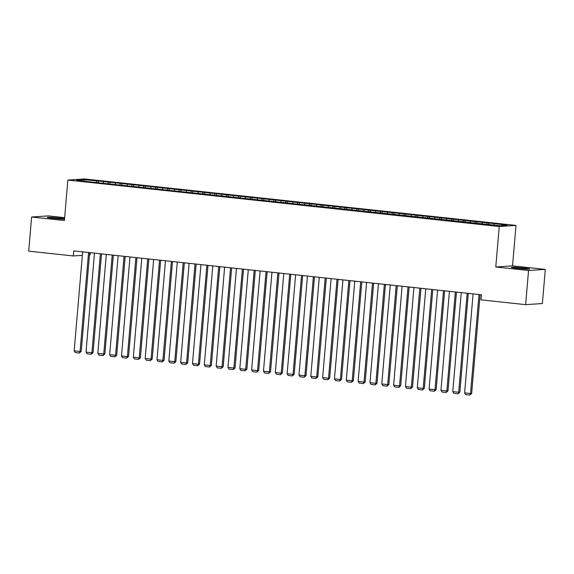 <?xml version="1.0" encoding="UTF-8"?>
<svg xmlns="http://www.w3.org/2000/svg" width="574" height="574" viewBox="0 0 574 574"><rect width="100%" height="100%" fill="white"/><g stroke="black" fill="none" stroke-linecap="round" stroke-linejoin="round"><path stroke-width="0.86" d="M90.233 252.675L90.053 254.849L89.487 254.885M64.647 217.654L48.374 215.896L31.627 217.008L28.7 251.154L73.307 255.961L82.347 255.358M515.997 225.403L84.615 178.959L67.868 180.071L499.251 226.508L515.997 225.403L512.525 265.87L495.785 266.982L528.554 270.505L545.3 269.393L512.525 265.87M545.3 269.393L542.373 303.538L525.626 304.651L528.554 270.505M84.191 180.975L83.632 179.705L76.665 180.164L88.073 181.671L500.234 225.769L507.201 225.302L495.793 223.795L98.254 180.997L98.125 182.475M83.632 179.705L98.254 180.997M525.626 304.651L481.026 299.85L481.457 294.792L73.737 250.903L73.307 255.961M103.743 181.872L103.126 183.293M108.479 182.381L107.926 183.651M115.575 183.142L114.958 184.57M120.31 183.651L119.758 184.921M127.406 184.419L126.789 185.84M132.142 184.928L131.59 186.198M139.238 185.689L138.621 187.117M143.974 186.198L143.421 187.468M151.07 186.966L150.453 188.387M155.805 187.476L155.253 188.746M162.901 188.236L162.284 189.664M167.637 188.746L167.084 190.023M174.733 189.513L174.116 190.934M179.468 190.023L178.916 191.293M186.564 190.783L185.947 192.211M191.3 191.293L190.747 192.57M198.396 192.06L197.779 193.488M203.131 192.57L202.579 193.84M210.228 193.33L209.61 194.758M214.963 193.84L214.411 195.117M222.059 194.608L221.442 196.035M226.795 195.117L226.242 196.387M233.891 195.877L233.274 197.305M238.626 196.387L238.074 197.664M245.722 197.155L245.105 198.582M250.458 197.664L249.905 198.934M257.554 198.425L256.937 199.852M262.289 198.934L261.737 200.211M269.385 199.702L268.768 201.13M274.121 200.211L273.568 201.481M281.217 200.972L280.6 202.4M285.952 201.481L285.4 202.758M293.049 202.249L292.431 203.677M297.784 202.758L297.232 204.028M304.88 203.526L304.263 204.947M309.616 204.035L309.063 205.305M316.712 204.796L316.095 206.224M321.447 205.305L320.895 206.575M328.543 206.073L327.926 207.494M333.279 206.583L332.726 207.853M340.375 207.343L339.758 208.771M345.11 207.853L344.558 209.123M352.206 208.62L351.589 210.041M356.942 209.13L356.389 210.4M364.038 209.89L363.421 211.318M368.773 210.4L368.221 211.67M375.87 211.167L375.252 212.588M380.605 211.677L380.053 212.947M387.701 212.437L387.084 213.865M392.437 212.947L391.884 214.217M399.533 213.715L398.916 215.135M404.268 214.224L403.716 215.494M411.364 214.985L410.747 216.412M416.1 215.494L415.547 216.771M423.196 216.262L422.579 217.689M427.931 216.771L427.379 218.041M435.027 217.532L434.41 218.959M439.763 218.041L439.21 219.318M446.859 218.809L446.242 220.237M451.594 219.318L451.042 220.588M458.691 220.079L458.074 221.507M463.426 220.588L462.874 221.865M470.522 221.356L469.905 222.784M475.258 221.865L474.705 223.135M482.361 222.626L481.737 224.054M487.089 223.135L486.537 224.412M494.192 223.903L493.69 225.058M495.785 266.982L499.251 226.508M31.627 217.008L64.403 220.538L67.868 180.071M96.647 181.104L96.095 182.374M518.652 268.488A8.136 0.466 4.9 0 0 529.651 268.991A8.136 0.466 4.9 0 0 524.442 268.101L522.311 267.871A8.136 0.466 4.9 0 0 511.312 267.369A8.136 0.466 4.9 0 0 516.521 268.259L518.652 268.488M64.561 218.708A8.136 0.466 4.9 0 0 60.406 218.149L58.275 217.919A8.136 0.466 4.9 0 0 47.276 217.417A8.136 0.466 4.9 0 0 52.485 218.299L54.616 218.529A8.136 0.466 4.9 0 0 64.518 219.175M488.696 223.035L488.567 224.513M476.865 221.758L476.736 223.236M465.033 220.481L464.904 221.966M453.202 219.211L453.073 220.689M441.37 217.933L441.241 219.419M429.539 216.663L429.409 218.142M417.707 215.386L417.578 216.864M405.875 214.116L405.746 215.594M394.044 212.839L393.915 214.317M382.212 211.569L382.083 213.047M370.381 210.292L370.252 211.77M358.549 209.022L358.42 210.5M346.718 207.745L346.588 209.223M334.886 206.475L334.757 207.953M323.054 205.198L322.925 206.676M311.223 203.928L311.094 205.406M299.391 202.651L299.262 204.129M287.56 201.381L287.431 202.859M275.728 200.104L275.599 201.582M263.897 198.834L263.767 200.312M252.065 197.556L251.936 199.034M240.233 196.279L240.104 197.765M228.402 195.009L228.273 196.487M216.57 193.732L216.441 195.217M204.739 192.462L204.609 193.94M192.907 191.185L192.778 192.67M181.075 189.915L180.946 191.393M169.244 188.638L169.115 190.116M157.412 187.368L157.283 188.846M145.581 186.091L145.452 187.569M133.749 184.821L133.62 186.299M121.918 183.544L121.788 185.022M110.086 182.274L109.957 183.752M479.01 294.527L470.522 393.513L471.656 393.441L480.122 294.649M473.091 293.895L464.61 392.881L470.522 393.513L469.833 395.041L465.693 394.596L464.61 392.881M471.656 393.441L469.833 395.041M467.179 293.257L458.691 392.243L459.824 392.164L468.291 293.379M461.259 292.618L452.778 391.604L458.691 392.243L458.002 393.764L453.862 393.319L452.778 391.604M459.824 392.164L458.002 393.764M455.347 291.979L446.859 390.966L447.993 390.894L456.459 292.101M449.428 291.348L440.947 390.334L446.859 390.966L446.17 392.494L442.03 392.049L440.947 390.334M447.993 390.894L446.17 392.494M443.515 290.709L435.027 389.696L436.161 389.617L444.628 290.824M437.596 290.071L429.115 389.057L435.027 389.696L434.339 391.217L430.199 390.772L429.115 389.057M436.161 389.617L434.339 391.217M431.684 289.432L423.196 388.419L424.329 388.347L432.796 289.554M425.764 288.794L417.284 387.78L423.196 388.419L422.507 389.947L418.367 389.502L417.284 387.78M424.329 388.347L422.507 389.947M419.852 288.162L411.364 387.149L412.498 387.07L420.964 288.277M413.933 287.524L405.452 386.51L411.364 387.149L410.675 388.67L406.536 388.225L405.452 386.51M412.498 387.07L410.675 388.67M408.021 286.885L399.533 385.871L400.666 385.8L409.133 287.007M402.101 286.247L393.621 385.233L399.533 385.871L398.844 387.4L394.704 386.955L393.621 385.233M400.666 385.8L398.844 387.4M396.189 285.615L387.701 384.602L388.835 384.523L397.301 285.73M390.27 284.977L381.789 383.963L387.701 384.602L387.012 386.123L382.872 385.678L381.789 383.963M388.835 384.523L387.012 386.123M384.358 284.338L375.87 383.324L377.003 383.253L385.47 284.46M378.438 283.7L369.957 382.686L375.87 383.324L375.181 384.853L371.041 384.408L369.957 382.686M377.003 383.253L375.181 384.853M372.526 283.068L364.038 382.054L365.172 381.975L373.638 283.183M366.607 282.43L358.126 381.416L364.038 382.054L363.349 383.576L359.209 383.131L358.126 381.416M365.172 381.975L363.349 383.576M360.694 281.791L352.206 380.777L353.34 380.706L361.807 281.913M354.775 281.152L346.294 380.139L352.206 380.777L351.518 382.306L347.378 381.861L346.294 380.139M353.34 380.706L351.518 382.306M348.863 280.521L340.375 379.507L341.508 379.428L349.975 280.636M342.943 279.882L334.463 378.869L340.375 379.507L339.686 381.028L335.546 380.584L334.463 378.869M341.508 379.428L339.686 381.028M337.031 279.244L328.543 378.23L329.677 378.158L338.143 279.366M331.112 278.605L322.631 377.592L328.543 378.23L327.854 379.758L323.714 379.314L322.631 377.592M329.677 378.158L327.854 379.758M325.2 277.967L316.712 376.96L317.845 376.881L326.312 278.089M319.28 277.335L310.799 376.322L316.712 376.96L316.023 378.481L311.883 378.036L310.799 376.322M317.845 376.881L316.023 378.481M313.368 276.697L304.88 375.683L306.014 375.611L314.48 276.819M307.449 276.058L298.968 375.044L304.88 375.683L304.191 377.211L300.051 376.766L298.968 375.044M306.014 375.611L304.191 377.211M301.537 275.42L293.049 374.406L294.182 374.334L302.649 275.542M295.617 274.788L287.136 373.774L293.049 374.406L292.36 375.934L288.22 375.489L287.136 373.774M294.182 374.334L292.36 375.934M289.705 274.15L281.217 373.136L282.351 373.057L290.817 274.272M283.786 273.511L275.305 372.497L281.217 373.136L280.528 374.664L276.388 374.212L275.305 372.497M282.351 373.057L280.528 374.664M277.873 272.872L269.385 371.859L270.519 371.787L278.986 272.994M271.954 272.241L263.473 371.227L269.385 371.859L268.697 373.387L264.557 372.942L263.473 371.227M270.519 371.787L268.697 373.387M266.042 271.602L257.554 370.589L258.687 370.51L267.154 271.724M260.122 270.964L251.642 369.95L257.554 370.589L256.865 372.117L252.725 371.665L251.642 369.95M258.687 370.51L256.865 372.117M254.21 270.325L245.722 369.312L246.856 369.24L255.322 270.447M248.291 269.694L239.81 368.68L245.722 369.312L245.033 370.84L240.893 370.395L239.81 368.68M246.856 369.24L245.033 370.84M242.379 269.055L233.891 368.042L235.024 367.963L243.491 269.177M236.459 268.417L227.978 367.403L233.891 368.042L233.202 369.57L229.062 369.118L227.978 367.403M235.024 367.963L233.202 369.57M230.547 267.778L222.059 366.764L223.193 366.693L231.659 267.9M224.628 267.147L216.147 366.133L222.059 366.764L221.37 368.293L217.23 367.848L216.147 366.133M223.193 366.693L221.37 368.293M218.716 266.508L210.228 365.495L211.361 365.416L219.828 266.623M212.796 265.87L204.315 364.856L210.228 365.495L209.539 367.016L205.399 366.571L204.315 364.856M211.361 365.416L209.539 367.016M206.884 265.231L198.396 364.217L199.53 364.146L207.996 265.353M200.965 264.592L192.484 363.579L198.396 364.217L197.707 365.746L193.567 365.301L192.484 363.579M199.53 364.146L197.707 365.746M195.052 263.961L186.564 362.947L187.698 362.868L196.165 264.076M189.133 263.322L180.652 362.309L186.564 362.947L185.876 364.468L181.736 364.024L180.652 362.309M187.698 362.868L185.876 364.468M183.221 262.684L174.733 361.67L175.866 361.598L184.333 262.806M177.301 262.045L168.821 361.032L174.733 361.67L174.044 363.199L169.904 362.754L168.821 361.032M175.866 361.598L174.044 363.199M171.389 261.414L162.901 360.4L164.035 360.321L172.501 261.529M165.47 260.775L156.989 359.762L162.901 360.4L162.212 361.921L158.072 361.477L156.989 359.762M164.035 360.321L162.212 361.921M159.558 260.137L151.07 359.123L152.203 359.051L160.67 260.259M153.638 259.498L145.157 358.485L151.07 359.123L150.381 360.651L146.241 360.207L145.157 358.485M152.203 359.051L150.381 360.651M147.726 258.867L139.238 357.853L140.372 357.774L148.838 258.982M141.807 258.228L133.326 357.215L139.238 357.853L138.549 359.374L134.409 358.929L133.326 357.215M140.372 357.774L138.549 359.374M135.895 257.59L127.406 356.576L128.54 356.504L137.007 257.712M129.975 256.951L121.494 355.937L127.406 356.576L126.718 358.104L122.578 357.659L121.494 355.937M128.54 356.504L126.718 358.104M124.063 256.32L115.575 355.306L116.709 355.227L125.175 256.435M118.144 255.681L109.663 354.667L115.575 355.306L114.886 356.827L110.746 356.382L109.663 354.667M116.709 355.227L114.886 356.827M112.231 255.043L103.743 354.029L104.877 353.957L113.343 255.165M106.312 254.404L97.831 353.39L103.743 354.029L103.055 355.557L98.915 355.112L97.831 353.39M104.877 353.957L103.055 355.557M100.4 253.773L91.912 352.759L93.045 352.68L101.512 253.887M94.48 253.134L86 352.12L91.912 352.759L91.223 354.28L87.083 353.835L86 352.12M93.045 352.68L91.223 354.28M88.568 252.495L80.08 351.482L81.214 351.41L89.68 252.617M82.649 251.857L74.168 350.843L80.08 351.482L79.391 353.01L75.251 352.565L74.168 350.843M81.214 351.41L79.391 353.01M524.371 268.976L524.442 268.101M522.232 268.826L522.311 267.871M58.196 218.866L58.275 217.919M60.335 219.024L60.406 218.149"/></g></svg>
